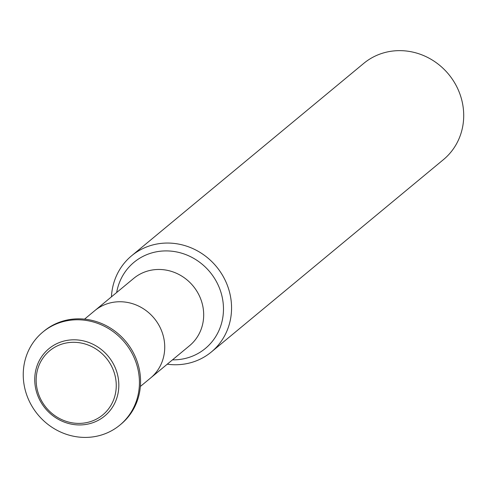 <?xml version="1.0" encoding="UTF-8"?>
<svg xmlns="http://www.w3.org/2000/svg" width="488" height="488" viewBox="0 0 488 488"><rect width="100%" height="100%" fill="white"/><g stroke="black" fill="none" stroke-linecap="round" stroke-linejoin="round"><path stroke-width="0.73" d="M111.441 296.844A62.476 58.407 50.3 0 1 131.589 255.797A62.476 58.407 50.3 0 1 216.428 266.625A62.476 58.407 50.3 0 1 211.328 352A62.476 58.407 50.3 0 1 167.256 364.188M131.589 255.797L363.743 63.379A62.476 58.407 50.3 0 1 448.576 74.213A62.476 58.407 50.3 0 1 443.482 159.588L211.328 352M117.986 376.693A43.713 40.864 50.3 0 1 104.676 416.026A43.713 40.864 50.3 0 1 63.446 421.766A43.713 40.864 50.3 0 1 35.575 388.051A43.713 40.864 50.3 0 1 48.885 348.719A43.713 40.864 50.3 0 1 90.115 342.979A43.713 40.864 50.3 0 1 117.986 376.693M115.455 377.431A41.626 38.912 -129.7 0 0 49.697 350.75A41.626 38.912 -129.7 0 0 63.483 420.351A41.626 38.912 -129.7 0 0 115.455 377.431M24.4 386.447A60.396 56.462 50.3 0 1 42.798 332.096A60.396 56.462 50.3 0 1 124.806 342.57A60.396 56.462 50.3 0 1 119.877 425.097A60.396 56.462 50.3 0 1 62.915 433.027A60.396 56.462 50.3 0 1 24.4 386.447M35.575 388.051A43.713 40.864 50.3 0 1 48.892 348.719A43.713 40.864 50.3 0 1 108.244 356.295A43.713 40.864 50.3 0 1 104.676 416.026A43.713 40.864 50.3 0 1 63.446 421.766A43.713 40.864 50.3 0 1 35.575 388.051M42.798 332.096L43.932 331.157A60.396 56.462 50.3 0 1 125.941 341.624A60.396 56.462 50.3 0 1 121.018 424.151L119.877 425.097M84.552 319.134L94.739 310.679A43.737 40.882 50.3 0 1 94.757 310.667A43.737 40.882 50.3 0 1 154.141 318.249A43.737 40.882 50.3 0 1 150.572 378.011A43.737 40.882 50.3 0 1 150.56 378.029L140.361 386.465M94.757 310.667L133.712 278.386A43.737 40.882 50.3 0 1 193.096 285.968A43.737 40.882 50.3 0 1 189.527 345.73L150.572 378.011M116.669 292.513A55.937 52.289 50.3 0 1 174.905 251.631A55.937 52.289 50.3 0 1 223.461 310.209A55.937 52.289 50.3 0 1 172.484 359.857"/></g></svg>
